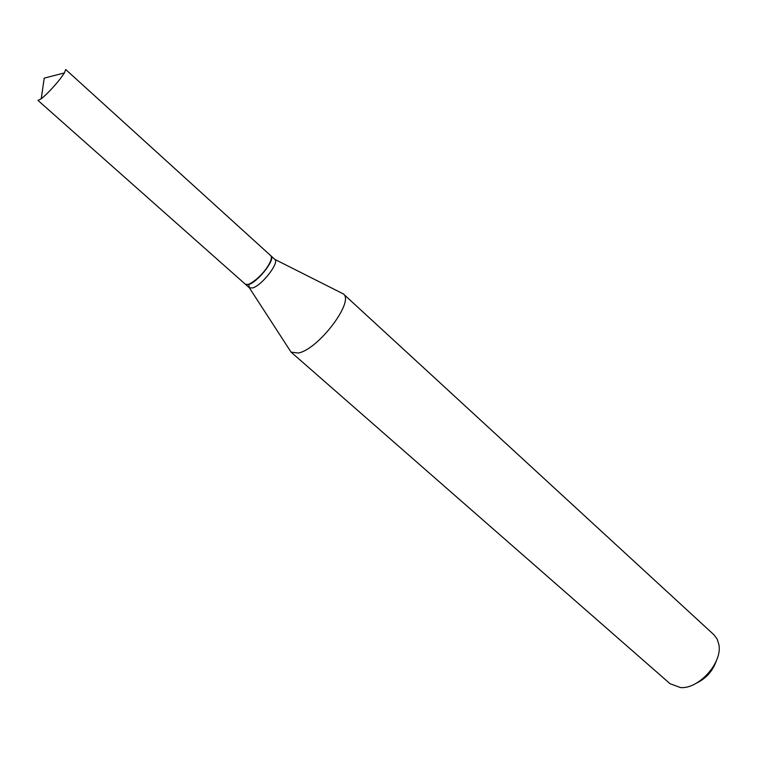 <?xml version="1.0" encoding="UTF-8"?>
<svg xmlns="http://www.w3.org/2000/svg" width="757" height="757" viewBox="0 0 757 757"><rect width="100%" height="100%" fill="white"/><g stroke="black" fill="none" stroke-linecap="round" stroke-linejoin="round"><path stroke-width="1.14" d="M65.689 69.502L64.459 72.909L60.021 79.106C53.179 87.575 46.906 94.142 41.228 98.807L37.973 100.397L245.211 284.112C247.861 287.234 261.222 276.816 267.704 266.464C271.176 260.928 272.189 257.323 270.741 255.658L65.689 69.502M270.855 255.771L271.214 256.14C275.179 259.935 257.692 282.077 248.798 284.471L245.344 284.216M716.292 660.946C712.697 671.118 706.044 678.537 696.317 683.211M340.887 292.666L343.309 293.886L713.955 634.792L717.201 639.135L718.913 644.718C722.547 662.735 698.768 689.239 680.467 687.574L670.059 683.713L291.067 352.119L289.59 349.838M270.987 255.875L274.886 259.424L343.309 293.886C354.806 301.295 318.309 349.554 298.296 353.027L291.067 352.119L249.337 287.764L248.798 284.462M274.886 259.424C279.56 262.679 261.827 285.512 252.687 287.925L249.403 287.821M41.228 98.807L44.218 78.122L64.459 72.909M245.457 284.329L249.337 287.764"/></g></svg>
